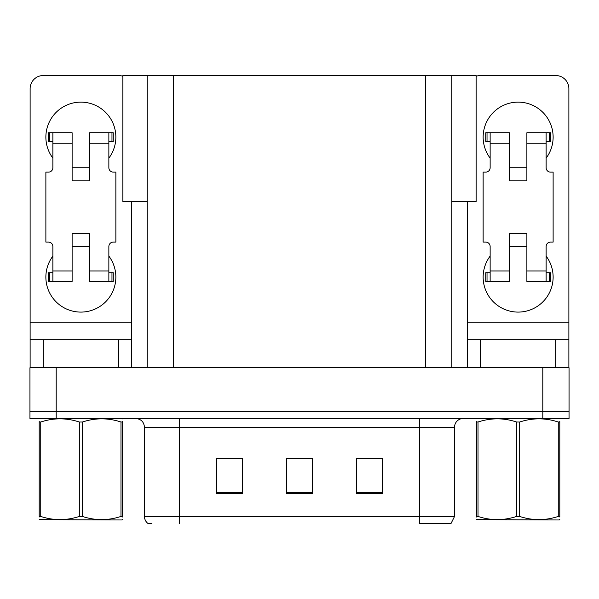 <?xml version="1.0" encoding="UTF-8"?>
<svg xmlns="http://www.w3.org/2000/svg" width="599" height="599" viewBox="0 0 599 599"><rect width="100%" height="100%" fill="white"/><g stroke="black" fill="none" stroke-linecap="round" stroke-linejoin="round"><path stroke-width="0.9" d="M147.182 201.511L122.862 201.511L122.862 75.534L476.138 75.534L476.138 201.511L451.818 201.511M56.194 418.484L569.05 418.484L569.05 411.483L29.95 411.483L29.95 367.741L56.194 367.741L56.194 411.483L29.95 411.483L29.95 418.484L56.194 418.484L56.194 411.483L569.05 411.483L569.05 367.741L56.194 367.741M147.182 75.534L147.182 367.741M451.818 75.534L451.818 367.741M365.637 458.819L382.611 458.819L356.368 458.639L365.637 458.639L356.368 458.639L356.368 493.636L382.611 493.636L382.611 458.639L378.763 458.819M220.237 458.819L242.632 458.819L216.389 458.639L220.237 458.639L216.389 458.639L216.389 493.636L242.632 493.636L242.632 458.639L233.363 458.819M292.941 458.819L312.626 458.819L286.374 458.639L292.941 458.639L286.374 458.639L286.374 493.636L312.626 493.636L312.626 458.639L306.059 458.819M242.632 458.639L233.363 458.639L242.632 458.639M382.611 458.639L378.763 458.639L382.611 458.639M312.626 458.639L306.059 458.639L312.626 458.639M454.529 516.473L451.032 523.466L419.532 523.466L419.532 516.473L454.529 516.473L454.529 427.229A8.745 8.745 0 0 1 463.274 418.484M151.899 523.466L147.968 523.466A8.745 8.745 0 0 1 144.471 516.473L144.471 427.229C143.955 421.921 141.035 419.001 135.726 418.484M52.869 158.121A34.997 34.997 0 0 1 80.865 102.13A34.997 34.997 0 0 1 108.861 158.121M118.49 367.741L118.49 339.745L43.248 339.745L43.248 367.741M122.862 76.283A13.126 13.126 0 0 0 118.49 75.534L43.248 75.534A13.126 13.126 0 0 0 30.122 88.652L30.122 322.247L131.608 322.247L131.608 367.741M108.861 256.102A34.997 34.997 0 0 1 57.317 302.989A34.997 34.997 0 0 1 52.869 256.102M89.618 180.868L72.12 180.868L72.12 143.243L52.869 143.243L52.869 167.742A4.373 4.373 0 0 1 48.497 172.115L45.876 172.115L45.876 242.108L48.497 242.108A4.373 4.373 0 0 1 52.869 246.481L52.869 270.98L72.12 270.98L72.12 233.363L89.618 233.363L89.618 270.98L108.861 270.98L108.861 246.481A4.373 4.373 0 0 1 113.241 242.108L115.862 242.108L115.862 172.115L113.241 172.115A4.373 4.373 0 0 1 108.861 167.742L108.861 143.243L89.618 143.243L89.618 180.868L72.12 180.868M131.608 201.511L131.608 322.247M30.122 367.741L30.122 339.745L43.248 339.745M118.49 339.745L131.608 339.745M30.122 339.745L30.122 322.247M490.139 158.121A34.997 34.997 0 0 1 518.135 102.13A34.997 34.997 0 0 1 546.131 158.121M555.752 367.741L555.752 339.745L480.51 339.745L480.51 367.741M467.392 201.511L467.392 322.247L568.878 322.247L568.878 88.652A13.126 13.126 0 0 0 555.752 75.534L480.51 75.534A13.126 13.126 0 0 0 476.138 76.283M546.131 256.102A34.997 34.997 0 0 1 494.587 302.989A34.997 34.997 0 0 1 490.139 256.102M526.88 180.868L509.382 180.868L509.382 143.243L490.139 143.243L490.139 167.742A4.373 4.373 0 0 1 485.759 172.115L483.138 172.115L483.138 242.108L485.759 242.108A4.373 4.373 0 0 1 490.139 246.481L490.139 270.98L509.382 270.98L509.382 233.363L526.88 233.363L526.88 270.98L546.131 270.98L546.131 246.481A4.373 4.373 0 0 1 550.503 242.108L553.124 242.108L553.124 172.115L550.503 172.115A4.373 4.373 0 0 1 546.131 167.742L546.131 143.243L526.88 143.243L526.88 180.868L509.382 180.868M467.392 367.741L467.392 339.745L480.51 339.745M555.752 339.745L568.878 339.745L568.878 367.741M568.878 322.247L568.878 339.745M467.392 339.745L467.392 322.247M89.618 246.481L72.12 246.481M89.618 143.243L89.618 132.746L108.861 132.746L108.861 143.243M52.869 141.499L49.762 141.499L49.762 132.746L72.12 132.746L72.12 143.243M108.861 270.98L108.861 281.478L89.618 281.478L89.618 270.98M72.12 270.98L72.12 281.478L52.869 281.478L52.869 270.98M108.861 272.732L113.241 272.732L113.241 281.478L108.861 281.478M49.762 132.746L48.497 132.746L48.497 141.499L49.762 141.499M52.869 143.243L52.869 132.746M52.869 281.478L48.497 281.478L48.497 272.732L52.869 272.732M108.861 132.746L111.976 132.746L111.976 141.499L108.861 141.499M111.976 141.499L113.241 141.499L113.241 132.746L111.976 132.746M526.88 246.481L509.382 246.481M526.88 143.243L526.88 132.746L546.131 132.746L546.131 143.243M490.139 141.499L487.024 141.499L487.024 132.746L509.382 132.746L509.382 143.243M546.131 270.98L546.131 281.478L526.88 281.478L526.88 270.98M509.382 270.98L509.382 281.478L490.139 281.478L490.139 270.98M546.131 272.732L550.503 272.732L550.503 281.478L546.131 281.478M487.024 132.746L485.759 132.746L485.759 141.499L487.024 141.499M490.139 143.243L490.139 132.746M490.139 281.478L485.759 281.478L485.759 272.732L490.139 272.732M546.131 132.746L549.238 132.746L549.238 141.499L546.131 141.499M549.238 141.499L550.503 141.499L550.503 132.746L549.238 132.746M559.795 519.513L559.249 519.969L476.467 519.655M559.795 517.004L559.795 516.435C559.795 520.673 559.795 520.673 559.795 516.435L558.253 516.435L558.253 422.018C545.449 417.78 532.593 417.78 519.677 422.018L516.585 422.018C503.781 417.78 490.925 417.78 478.017 422.018L476.467 422.018C476.467 417.78 476.467 417.78 476.467 422.018L476.467 421.449M519.677 422.018L519.677 516.435C532.481 520.666 545.337 520.666 558.253 516.435M519.677 516.435L516.585 516.435L516.585 422.018M559.795 421.449L559.795 422.018C559.795 417.78 559.795 417.78 559.795 422.018L558.253 422.018M559.795 418.888L559.249 418.484M559.795 422.018L559.795 516.435L559.795 422.018M478.017 422.018L478.017 516.435L476.467 516.435L476.467 422.018M478.017 516.435C490.821 520.666 503.677 520.666 516.585 516.435M476.467 516.435C476.467 520.673 476.467 520.673 476.467 516.435L476.467 517.004M122.533 519.513L121.986 519.969L39.205 519.655M122.533 517.004L122.533 516.435C122.533 520.673 122.533 520.673 122.533 516.435L120.983 516.435L120.983 422.018C108.179 417.78 95.323 417.78 82.415 422.018L79.323 422.018C66.519 417.78 53.663 417.78 40.747 422.018L39.205 422.018C39.205 417.78 39.205 417.78 39.205 422.018L39.205 421.449M82.415 422.018L82.415 516.435C95.219 520.666 108.075 520.666 120.983 516.435M82.415 516.435L79.323 516.435L79.323 422.018M122.533 421.449L122.533 422.018C122.533 417.78 122.533 417.78 122.533 422.018L120.983 422.018M122.533 418.888L121.986 418.484M122.533 422.018L122.533 516.435M40.747 422.018L40.747 516.435L39.205 516.435L39.205 422.018M40.747 516.435C53.551 520.666 66.407 520.666 79.323 516.435M39.205 516.435C39.205 520.673 39.205 520.673 39.205 516.435L39.205 517.004M542.806 367.741L542.806 418.484M173.433 75.534L173.433 367.741M425.567 75.534L425.567 367.741M419.532 418.484L419.532 427.229L144.471 427.229M454.529 427.229L419.532 427.229L419.532 516.473L179.468 516.473L179.468 523.466M144.471 516.473L179.468 516.473L179.468 418.484M312.626 492.423L286.374 492.423M242.632 492.423L216.389 492.423M382.611 492.423L356.368 492.423M111.976 272.732L111.976 281.478M49.762 281.478L49.762 272.732M549.238 272.732L549.238 281.478M487.024 281.478L487.024 272.732M89.618 167.742L72.12 167.742M526.88 167.742L509.382 167.742M477.014 418.484L476.467 418.798M39.751 418.484L39.205 418.798"/></g></svg>
